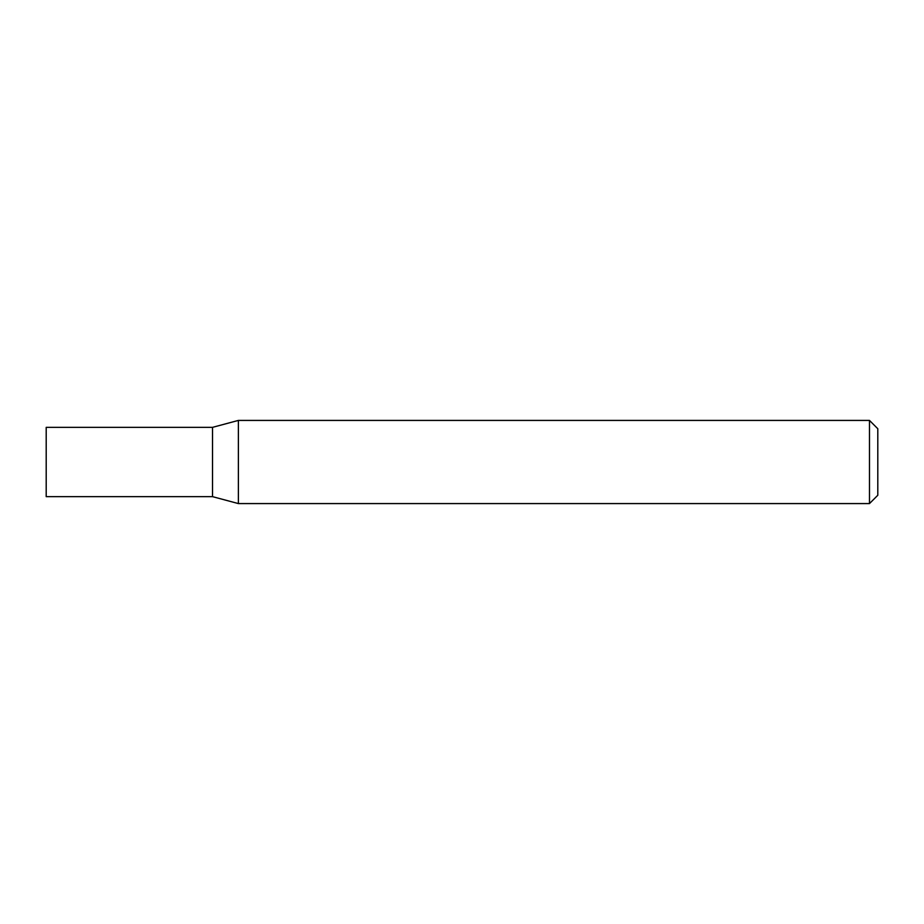 <?xml version="1.0" encoding="UTF-8"?>
<svg xmlns="http://www.w3.org/2000/svg" width="924" height="924" viewBox="0 0 924 924"><rect width="100%" height="100%" fill="white"/><g stroke="black" fill="none" stroke-linecap="round" stroke-linejoin="round"><path stroke-width="0.69" stroke-dasharray="4.62 3.46" d="M869.484 420.42L869.484 503.58M238.38 420.42L238.38 503.58M877.8 428.736L877.8 495.264M212.52 496.65L212.52 427.35L212.52 496.65M46.2 496.65L46.2 427.35"/><path stroke-width="1.39" d="M212.52 427.35L212.52 496.65L238.38 503.58L238.38 420.42L212.52 427.35L212.52 496.65L46.2 496.65L46.2 427.35L212.52 427.35M869.484 420.42L869.484 503.58L877.8 495.264L877.8 428.736L869.484 420.42L238.38 420.42M869.484 503.58L238.38 503.58"/></g></svg>
